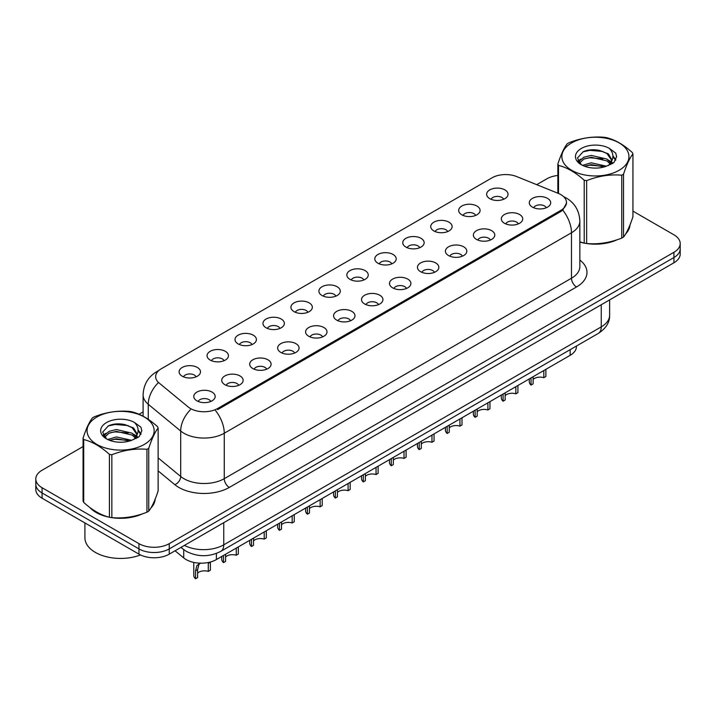 <?xml version="1.0" encoding="UTF-8"?>
<svg xmlns="http://www.w3.org/2000/svg" width="716" height="716" viewBox="0 0 716 716"><rect width="100%" height="100%" fill="white"/><g stroke="black" fill="none" stroke-linecap="round" stroke-linejoin="round"><path stroke-width="1.07" d="M461.811 214.791A10.704 6.184 180 0 1 459.69 213.037A10.704 6.184 180 0 1 463.234 205.358A10.704 6.184 180 0 1 476.954 206.047A10.704 6.184 180 0 1 479.076 213.037A10.704 6.184 180 0 1 461.811 214.791M475.648 215.427A6.426 3.705 0 0 0 473.92 213.619A6.426 3.705 0 0 0 467.593 212.679A6.426 3.705 0 0 0 463.118 215.427M433.851 230.928A10.704 6.184 180 0 1 431.73 229.183A10.704 6.184 180 0 1 435.274 221.495A10.704 6.184 180 0 1 448.995 222.184A10.704 6.184 180 0 1 451.116 229.183A10.704 6.184 180 0 1 433.851 230.928M447.688 231.572A6.426 3.705 0 0 0 445.97 229.764A6.426 3.705 0 0 0 439.633 228.825A6.426 3.705 0 0 0 435.158 231.572M405.891 247.074A10.704 6.184 180 0 1 403.77 245.32A10.704 6.184 180 0 1 407.315 237.64A10.704 6.184 180 0 1 421.035 238.33A10.704 6.184 180 0 1 423.156 245.32A10.704 6.184 180 0 1 405.891 247.074M419.728 247.709A6.426 3.705 0 0 0 418.01 245.91A6.426 3.705 0 0 0 411.682 244.962A6.426 3.705 0 0 0 407.198 247.709M377.932 263.211A10.704 6.184 180 0 1 375.81 261.465A10.704 6.184 180 0 1 379.355 253.786A10.704 6.184 180 0 1 393.075 254.475A10.704 6.184 180 0 1 395.196 261.465A10.704 6.184 180 0 1 377.932 263.211M391.768 263.855A6.426 3.705 0 0 0 390.05 262.047A6.426 3.705 0 0 0 383.722 261.107A6.426 3.705 0 0 0 379.238 263.855M349.972 279.356A10.704 6.184 180 0 1 347.851 277.611A10.704 6.184 180 0 1 351.395 269.923A10.704 6.184 180 0 1 365.115 270.612A10.704 6.184 180 0 1 367.236 277.611A10.704 6.184 180 0 1 349.972 279.356M363.809 280.001A6.426 3.705 0 0 0 362.09 278.193A6.426 3.705 0 0 0 355.762 277.253A6.426 3.705 0 0 0 351.279 280.001M322.012 295.493A10.704 6.184 180 0 1 319.891 293.748A10.704 6.184 180 0 1 323.435 286.069A10.704 6.184 180 0 1 337.155 286.758A10.704 6.184 180 0 1 339.286 293.748A10.704 6.184 180 0 1 322.012 295.493M335.849 296.138A6.426 3.705 0 0 0 334.13 294.33A6.426 3.705 0 0 0 327.803 293.39A6.426 3.705 0 0 0 323.319 296.138M294.061 311.639A10.704 6.184 180 0 1 291.931 309.894A10.704 6.184 180 0 1 295.475 302.206A10.704 6.184 180 0 1 309.196 302.895A10.704 6.184 180 0 1 311.326 309.894A10.704 6.184 180 0 1 294.061 311.639M307.898 312.283A6.426 3.705 0 0 0 306.171 310.476A6.426 3.705 0 0 0 299.843 309.536A6.426 3.705 0 0 0 295.359 312.283M266.101 327.785A10.704 6.184 180 0 1 263.971 326.031A10.704 6.184 180 0 1 267.515 318.351A10.704 6.184 180 0 1 281.236 319.041A10.704 6.184 180 0 1 283.366 326.031A10.704 6.184 180 0 1 266.101 327.785M279.938 328.42A6.426 3.705 0 0 0 278.211 326.612A6.426 3.705 0 0 0 271.883 325.673A6.426 3.705 0 0 0 267.399 328.42M238.142 343.922A10.704 6.184 180 0 1 236.011 342.176A10.704 6.184 180 0 1 239.565 334.497A10.704 6.184 180 0 1 253.276 335.186A10.704 6.184 180 0 1 255.406 342.176A10.704 6.184 180 0 1 238.142 343.922M251.978 344.566A6.426 3.705 0 0 0 250.251 342.758A6.426 3.705 0 0 0 243.923 341.818A6.426 3.705 0 0 0 239.439 344.566M210.182 360.067A10.704 6.184 180 0 1 208.052 358.313A10.704 6.184 180 0 1 211.605 350.634A10.704 6.184 180 0 1 225.316 351.323A10.704 6.184 180 0 1 227.446 358.313A10.704 6.184 180 0 1 210.182 360.067M224.019 360.703A6.426 3.705 0 0 0 222.291 358.904A6.426 3.705 0 0 0 215.964 357.964A6.426 3.705 0 0 0 211.48 360.703M182.222 376.204A10.704 6.184 180 0 1 180.092 374.459A10.704 6.184 180 0 1 183.645 366.78A10.704 6.184 180 0 1 197.356 367.469A10.704 6.184 180 0 1 199.487 374.459A10.704 6.184 180 0 1 182.222 376.204M196.059 376.849A6.426 3.705 0 0 0 194.331 375.041A6.426 3.705 0 0 0 188.004 374.101A6.426 3.705 0 0 0 183.529 376.849M489.771 198.645A10.704 6.184 180 0 1 487.65 196.9A10.704 6.184 180 0 1 491.194 189.212A10.704 6.184 180 0 1 504.914 189.901A10.704 6.184 180 0 1 507.035 196.9A10.704 6.184 180 0 1 489.771 198.645M503.608 199.29A6.426 3.705 0 0 0 501.88 197.482A6.426 3.705 0 0 0 495.553 196.542A6.426 3.705 0 0 0 491.078 199.29M504.458 223.267A10.704 6.184 180 0 1 502.337 221.521A10.704 6.184 180 0 1 505.881 213.833A10.704 6.184 180 0 1 519.601 214.523A10.704 6.184 180 0 1 521.722 221.521A10.704 6.184 180 0 1 504.458 223.267M518.295 223.911A6.426 3.705 0 0 0 516.567 222.103A6.426 3.705 0 0 0 510.24 221.163A6.426 3.705 0 0 0 505.765 223.911M476.498 239.404A10.704 6.184 180 0 1 474.377 237.658A10.704 6.184 180 0 1 477.921 229.979A10.704 6.184 180 0 1 491.641 230.668A10.704 6.184 180 0 1 493.763 237.658A10.704 6.184 180 0 1 476.498 239.404M490.335 240.048A6.426 3.705 0 0 0 488.607 238.24A6.426 3.705 0 0 0 482.28 237.3A6.426 3.705 0 0 0 477.805 240.048M448.538 255.549A10.704 6.184 180 0 1 446.417 253.804A10.704 6.184 180 0 1 449.961 246.116A10.704 6.184 180 0 1 463.682 246.805A10.704 6.184 180 0 1 465.803 253.804A10.704 6.184 180 0 1 448.538 255.549M462.375 256.194A6.426 3.705 0 0 0 460.648 254.386A6.426 3.705 0 0 0 454.32 253.446A6.426 3.705 0 0 0 449.845 256.194M420.578 271.695A10.704 6.184 180 0 1 418.457 269.941A10.704 6.184 180 0 1 422.001 262.262A10.704 6.184 180 0 1 435.722 262.951A10.704 6.184 180 0 1 437.843 269.941A10.704 6.184 180 0 1 420.578 271.695M434.415 272.331A6.426 3.705 0 0 0 432.697 270.523A6.426 3.705 0 0 0 426.36 269.583A6.426 3.705 0 0 0 421.885 272.331M392.619 287.832A10.704 6.184 180 0 1 390.497 286.087A10.704 6.184 180 0 1 394.042 278.408A10.704 6.184 180 0 1 407.762 279.097A10.704 6.184 180 0 1 409.883 286.087A10.704 6.184 180 0 1 392.619 287.832M406.455 288.476A6.426 3.705 0 0 0 404.737 286.668A6.426 3.705 0 0 0 398.409 285.729A6.426 3.705 0 0 0 393.925 288.476M364.659 303.978A10.704 6.184 180 0 1 362.538 302.233A10.704 6.184 180 0 1 366.082 294.545A10.704 6.184 180 0 1 379.802 295.234A10.704 6.184 180 0 1 381.923 302.233A10.704 6.184 180 0 1 364.659 303.978M378.495 304.613A6.426 3.705 0 0 0 376.777 302.814A6.426 3.705 0 0 0 370.449 301.875A6.426 3.705 0 0 0 365.965 304.613M336.699 320.115A10.704 6.184 180 0 1 334.578 318.369A10.704 6.184 180 0 1 338.122 310.69A10.704 6.184 180 0 1 351.842 311.379A10.704 6.184 180 0 1 353.964 318.369A10.704 6.184 180 0 1 336.699 320.115M350.536 320.759A6.426 3.705 0 0 0 348.817 318.951A6.426 3.705 0 0 0 342.49 318.011A6.426 3.705 0 0 0 338.006 320.759M308.739 336.26A10.704 6.184 180 0 1 306.618 334.515A10.704 6.184 180 0 1 310.162 326.827A10.704 6.184 180 0 1 323.883 327.516A10.704 6.184 180 0 1 326.004 334.515A10.704 6.184 180 0 1 308.739 336.26M322.576 336.905A6.426 3.705 0 0 0 320.858 335.097A6.426 3.705 0 0 0 314.53 334.157A6.426 3.705 0 0 0 310.046 336.905M280.788 352.406A10.704 6.184 180 0 1 278.658 350.652A10.704 6.184 180 0 1 282.202 342.973A10.704 6.184 180 0 1 295.923 343.662A10.704 6.184 180 0 1 298.053 350.652A10.704 6.184 180 0 1 280.788 352.406M294.616 353.042A6.426 3.705 0 0 0 292.898 351.234A6.426 3.705 0 0 0 286.57 350.294A6.426 3.705 0 0 0 282.086 353.042M252.829 368.543A10.704 6.184 180 0 1 250.698 366.798A10.704 6.184 180 0 1 254.243 359.11A10.704 6.184 180 0 1 267.963 359.808A10.704 6.184 180 0 1 270.093 366.798A10.704 6.184 180 0 1 252.829 368.543M266.665 369.188A6.426 3.705 0 0 0 264.938 367.38A6.426 3.705 0 0 0 258.61 366.44A6.426 3.705 0 0 0 254.126 369.188M224.869 384.689A10.704 6.184 180 0 1 222.739 382.935A10.704 6.184 180 0 1 226.292 375.256A10.704 6.184 180 0 1 240.003 375.945A10.704 6.184 180 0 1 242.133 382.935A10.704 6.184 180 0 1 224.869 384.689M238.705 385.324A6.426 3.705 0 0 0 236.978 383.525A6.426 3.705 0 0 0 230.65 382.586A6.426 3.705 0 0 0 226.166 385.324M196.909 400.826A10.704 6.184 180 0 1 194.779 399.08A10.704 6.184 180 0 1 198.332 391.401A10.704 6.184 180 0 1 212.043 392.091A10.704 6.184 180 0 1 214.174 399.08A10.704 6.184 180 0 1 196.909 400.826M210.746 401.47A6.426 3.705 0 0 0 209.018 399.662A6.426 3.705 0 0 0 202.691 398.723A6.426 3.705 0 0 0 198.207 401.47M532.418 207.121A10.704 6.184 180 0 1 530.296 205.376A10.704 6.184 180 0 1 533.841 197.697A10.704 6.184 180 0 1 547.561 198.386A10.704 6.184 180 0 1 549.682 205.376A10.704 6.184 180 0 1 532.418 207.121M546.254 207.765A6.426 3.705 0 0 0 544.527 205.957A6.426 3.705 0 0 0 538.199 205.018A6.426 3.705 0 0 0 533.724 207.765M558.256 193.374A19.269 11.125 180 0 1 560.834 194.627A19.269 11.125 180 0 1 566.472 202.494A19.269 11.125 180 0 1 560.834 210.361L217.646 408.496A19.269 11.125 180 0 1 188.236 407.01L159.14 383.015A19.269 11.125 180 0 1 155.649 376.634A19.269 11.125 180 0 1 161.297 368.767L492.017 177.828A19.269 11.125 180 0 1 516.701 176.575L558.256 193.374M576.434 346.043L576.434 346.58A21.408 12.36 180 0 1 570.16 355.324L216.393 559.563A21.408 12.36 180 0 1 183.717 557.916L175.071 550.792M89.849 507.501A34.619 19.985 0 0 0 96.123 512.459A34.619 19.985 0 0 0 109.02 517.158M566.526 203.076L562.749 210.128L560.879 211.489L217.7 409.615M83.065 446.569L42.074 470.233A21.408 12.36 0 0 0 35.8 478.977L35.8 489.467A21.408 12.36 0 0 0 42.074 498.211L138.967 554.148L138.967 548.904A21.408 12.36 0 0 0 169.253 548.904L673.926 257.536A21.408 12.36 0 0 0 680.2 248.792A21.408 12.36 0 0 1 673.926 257.536L169.253 548.904A21.408 12.36 0 0 1 138.967 548.904L42.074 492.966L138.967 548.904L138.967 543.659A21.408 12.36 0 0 0 169.253 543.659L673.926 252.292A21.408 12.36 0 0 0 680.2 243.547A21.408 12.36 0 0 0 673.926 234.803L632.935 211.139M35.8 484.222A21.408 12.36 0 0 0 42.074 492.966A21.408 12.36 0 0 1 35.8 484.222M579.844 242.053A34.619 19.985 0 0 0 583.817 243.037M585.464 243.342A34.619 19.985 0 0 0 617.21 239.717M625.712 233.846A34.619 19.985 0 0 0 629.99 224.967M110.667 517.471A34.619 19.985 0 0 0 142.403 513.846M150.915 507.975A34.619 19.985 0 0 0 155.193 499.088M557.862 175.465A21.408 12.36 0 0 0 546.747 178.866L536.705 184.665M143.102 411.906L139.038 414.251M122.024 424.078L121.443 424.409M103.176 434.952L106.201 433.216M35.8 478.977A21.408 12.36 0 0 0 42.074 487.721L138.967 543.659M154.978 500.654A34.619 19.985 0 0 0 154.862 500.126M629.776 226.533A34.619 19.985 0 0 0 629.659 225.996M138.967 554.148A21.408 12.36 0 0 0 169.253 554.148L673.926 262.781A21.408 12.36 0 0 0 680.2 254.037L680.2 243.547M545.878 369.34L545.878 376.5L543.802 377.699L543.802 370.539M531.048 377.905L531.048 385.065A10.704 6.184 180 0 1 529.285 381.655L529.285 378.925M543.802 377.699A7.849 4.529 0 0 0 533.125 379.453M533.125 376.705L533.125 383.865L531.048 385.065M517.919 385.485L517.919 392.645L515.842 393.845L515.842 386.685M503.088 394.042L503.088 401.202A10.704 6.184 180 0 1 501.325 397.801L501.325 395.062M515.842 393.845A7.849 4.529 0 0 0 505.165 395.599M505.165 392.842L505.165 400.002L503.088 401.202M489.959 401.622L489.959 408.782L487.882 409.982L487.882 402.822M475.129 410.187L475.129 417.347A10.704 6.184 180 0 1 473.365 413.946L473.365 411.208M487.882 409.982A7.849 4.529 0 0 0 477.205 411.736M477.205 408.988L477.205 416.148L475.129 417.347M462.008 417.768L462.008 424.928L459.932 426.127L459.932 418.967M447.169 426.324L447.169 433.484A10.704 6.184 180 0 1 445.406 430.083L445.406 427.354M459.932 426.127A7.849 4.529 0 0 0 449.245 427.882M449.245 425.134L449.245 432.294L447.169 433.484M434.048 433.905L434.048 441.065L431.972 442.264L431.972 435.104M419.209 442.47L419.209 449.63A10.704 6.184 180 0 1 417.446 446.229L417.446 443.49M431.972 442.264A7.849 4.529 0 0 0 421.294 444.027M421.294 441.271L421.294 448.431L419.209 449.63M579.844 241.82A34.261 19.78 0 0 0 580.318 241.954M589.545 243.691A34.261 19.78 0 0 0 614.928 240.451M626.491 232.503A34.261 19.78 0 0 0 629.48 226.22M91.29 508.557A34.261 19.78 0 0 0 96.374 512.307A34.261 19.78 0 0 0 105.512 516.084M114.748 517.811A34.261 19.78 0 0 0 140.121 514.58M151.694 506.633A34.261 19.78 0 0 0 154.683 500.35M84.918 522.94L84.918 537.832A35.684 20.603 0 0 0 95.362 552.403A35.684 20.603 0 0 0 140.479 554.945M571.681 142.905A33.545 19.368 -0 0 0 571.681 170.292A33.545 19.368 -0 0 0 619.116 170.292A33.545 19.368 -0 0 0 619.116 142.905A33.545 19.368 -0 0 0 571.681 142.905M579.844 241.793L584.211 243.136A38.539 22.25 -0 0 0 586.655 243.512C598.299 244.532 609.996 242.724 621.748 238.088A38.539 22.25 -0 0 0 622.652 237.578A38.539 22.25 -0 0 0 623.529 237.059C626.652 233.148 629.785 226.399 632.935 216.796L632.935 153.904A38.539 22.25 -0 0 0 632.282 152.499C623.699 144.713 615.134 139.772 606.586 137.66A38.539 22.25 -0 0 0 604.152 137.284C592.4 136.282 580.703 138.09 569.059 142.717A38.539 22.25 -0 0 0 568.146 143.218A38.539 22.25 -0 0 0 567.269 143.746C564.118 147.702 560.986 154.459 557.862 164.009A38.539 22.25 -0 0 0 558.516 165.414L558.516 193.481M584.211 243.136L584.211 180.244C575.628 172.466 567.063 167.526 558.516 165.414M584.211 180.244A38.539 22.25 -0 0 0 586.655 180.629L586.655 243.512M621.748 238.088L621.748 175.196C610.095 174.176 598.397 175.984 586.655 180.629M621.748 175.196A38.539 22.25 -0 0 0 622.652 174.686A38.539 22.25 -0 0 0 623.529 174.167L623.529 237.059M606.506 166.193L591.174 162.8L582.484 165.369M604.367 166.882L591.174 164.653L584.435 166.219M610.694 162.953L606.935 159.068L591.174 155.399L583.862 157.225L579.638 160.832L579.092 162.792M610.095 163.875L606.935 160.921L591.174 157.251L583.862 159.068L579.423 163.15M608.654 165.477L611.16 162.004L611.715 159.561L608.43 153.895L599.48 150.441C593.376 149.196 587.943 149.626 583.191 151.729L577.445 157.994L581.303 164.707A19.941 11.51 -0 0 0 606.228 166.264L614.006 162.496L616.619 156.598L615.724 153.081L609.191 148.284A19.941 11.51 -0 0 0 581.303 148.463A19.941 11.51 -0 0 0 581.303 164.743M610.855 164.501L611.715 161.028M611.67 160.286L606.935 153.519L599.91 150.521M609.191 148.284C613.343 152.508 614.006 157.081 611.16 161.995M557.862 193.222L557.862 164.009M632.935 153.904C629.812 157.806 626.679 164.564 623.529 174.167M602.899 166.264L589.912 165.154L584.739 166.094M612.395 163.642L611.482 162.908M610.927 162.505L610.005 161.906M602.899 158.863L589.912 157.753L584.739 158.692M579.736 160.644L578.215 161.583M615.635 160.294L612.905 156.697M602.953 151.479L589.912 150.351L582.958 151.846M616.619 156.777L615.724 153.081M612.986 163.248L611.643 162.102M611.249 161.807L608.054 159.892M580.998 159.095L577.875 160.912M615.858 159.856L612.896 155.766M96.884 417.025A33.545 19.368 -0 0 0 96.884 444.421A33.545 19.368 -0 0 0 144.319 444.421A33.545 19.368 -0 0 0 144.319 417.025A33.545 19.368 -0 0 0 96.884 417.025M93.349 417.347A38.539 22.25 -0 0 0 92.471 417.867C89.321 421.831 86.189 428.58 83.065 438.129A38.539 22.25 -0 0 0 83.718 439.543L83.718 502.426C92.257 510.186 100.822 515.126 109.414 517.265A38.539 22.25 -0 0 0 111.848 517.641C123.501 518.661 135.199 516.845 146.941 512.208A38.539 22.25 -0 0 0 147.854 511.698A38.539 22.25 -0 0 0 148.731 511.179C151.855 507.277 154.987 500.52 158.138 490.916L158.138 428.025A38.539 22.25 -0 0 0 157.484 426.62C148.892 418.842 140.327 413.893 131.789 411.79A38.539 22.25 -0 0 0 129.345 411.405C117.603 410.402 105.905 412.21 94.252 416.837A38.539 22.25 -0 0 0 93.349 417.347M109.414 517.265L109.414 454.374C100.822 446.596 92.257 441.647 83.718 439.543M109.414 454.374A38.539 22.25 -0 0 0 111.848 454.75L111.848 517.641M146.941 512.208L146.941 449.317C135.297 448.305 123.599 450.113 111.848 454.75M146.941 449.317A38.539 22.25 -0 0 0 147.854 448.816A38.539 22.25 -0 0 0 148.731 448.288L148.731 511.179M83.065 438.129L83.065 501.021A38.539 22.25 -0 0 0 83.718 502.426M131.699 440.313L116.377 436.93L107.686 439.499M129.56 441.011L116.377 438.774L109.638 440.34M135.888 437.073L132.138 433.198L116.377 429.528L109.065 431.345L104.84 434.952L104.285 436.912M135.288 437.995L132.138 435.051L116.377 431.372L109.065 433.198L104.617 437.27M133.856 439.597L136.362 436.125L136.917 433.681L133.632 428.016L124.682 424.561C118.579 423.317 113.146 423.747 108.385 425.859L102.648 432.124L106.505 438.827M136.058 438.631L136.917 435.149M136.863 434.415L132.138 427.649L125.103 424.642M106.496 422.583A19.941 11.51 -0 0 0 106.496 438.863A19.941 11.51 -0 0 0 131.431 440.394L139.199 436.617L141.822 430.728L140.927 427.201L134.393 422.404A19.941 11.51 -0 0 0 106.496 422.583M134.393 422.404C138.546 426.629 139.199 431.202 136.362 436.116M158.138 428.025C155.014 431.936 151.881 438.684 148.731 448.288M128.101 440.394L115.106 439.275L109.933 440.215M137.588 437.762L136.684 437.029M136.13 436.635L135.199 436.026M128.101 432.992L115.106 431.873L109.933 432.822M104.939 434.773L103.417 435.713M140.837 434.415L138.099 430.817M128.155 425.599L115.106 424.472L108.152 425.966M141.822 430.907L140.927 427.201M138.188 437.378L136.846 436.232M136.443 435.928L133.248 434.021M141.061 433.977L138.099 429.886M406.088 450.051L406.088 457.211L404.012 458.41L404.012 451.25M391.258 458.616L391.258 465.776A10.704 6.184 180 0 1 389.486 462.366L389.486 459.636M404.012 458.41A7.849 4.529 0 0 0 393.335 460.164M393.335 457.417L393.335 464.577L391.258 465.776M378.129 466.188L378.129 473.348L376.052 474.547L376.052 467.387M363.298 474.753L363.298 481.913A10.704 6.184 180 0 1 361.526 478.512L361.526 475.773M376.052 474.547A7.849 4.529 0 0 0 365.375 476.31M365.375 473.553L365.375 480.713L363.298 481.913M350.169 482.333L350.169 489.493L348.092 490.693L348.092 483.533M335.339 490.899L335.339 498.059A10.704 6.184 180 0 1 333.567 494.658L333.567 491.919M348.092 490.693A7.849 4.529 0 0 0 337.415 492.447M337.415 489.699L337.415 496.859L335.339 498.059M322.209 498.479L322.209 505.639L320.133 506.838L320.133 499.678M307.379 507.035L307.379 514.195A10.704 6.184 180 0 1 305.607 510.794L305.607 508.065M320.133 506.838A7.849 4.529 0 0 0 309.455 508.593M309.455 505.836L309.455 512.996L307.379 514.195M294.249 514.616L294.249 521.776L292.173 522.975L292.173 515.815M279.419 523.181L279.419 530.341A10.704 6.184 180 0 1 277.647 526.94L277.647 524.202M292.173 522.975A7.849 4.529 0 0 0 281.495 524.73M281.495 521.982L281.495 529.142L279.419 530.341M266.289 530.762L266.289 537.922L264.213 539.121L264.213 531.961M251.459 539.327L251.459 546.487A10.704 6.184 180 0 1 249.687 543.077L249.687 540.347M264.213 539.121A7.849 4.529 0 0 0 253.536 540.875M253.536 538.128L253.536 545.288L251.459 546.487M238.33 546.899L238.33 554.059L236.253 555.258L236.253 548.098M223.499 555.464L223.499 562.624A10.704 6.184 180 0 1 221.727 559.223L221.727 556.484M236.253 555.258A7.849 4.529 0 0 0 225.576 557.021M225.576 554.265L225.576 561.425L223.499 562.624M193.768 562.409L193.768 575.36A10.704 6.184 180 0 0 195.54 578.77L195.54 570.777L196.909 565.586L200.337 563.179M210.37 562.212L210.37 570.205L208.293 571.404L208.293 563.411L210.37 562.212M200.552 563.053L198.923 564.423L197.616 569.578L197.616 577.57L195.54 578.77M208.293 571.404A7.849 4.529 0 0 0 197.616 573.158M217.646 408.496L217.646 409.65M560.834 210.361L560.834 211.515M570.16 349.659L570.16 355.324M183.717 549.637L183.717 557.916M216.393 553.432L216.393 559.563M579.844 260.033A35.684 20.603 180 0 1 576.523 286.964L229.308 487.426A7.133 4.117 60 0 1 224.26 478.682L571.475 278.22A28.55 16.486 0 0 0 579.844 266.567L579.844 221.11A28.55 16.486 180 0 1 571.475 232.763A24.979 14.418 -120 0 0 562.749 210.128M229.308 487.426A35.684 20.603 180 0 1 178.839 487.426A35.684 20.603 180 0 1 174.838 484.678L158.138 470.895M190.42 409.731A24.979 16.71 129.5 0 0 180.692 431.032L180.692 476.48A28.55 16.486 0 0 0 183.887 478.682A28.55 16.486 0 0 0 224.26 478.682L224.26 433.234A28.55 16.486 180 0 1 183.887 433.234A28.55 16.486 180 0 1 180.692 431.032L148.266 404.298A28.55 16.486 180 0 1 143.102 394.838L143.102 416.202M215.534 410.59A24.979 14.418 60 0 1 224.26 433.234L571.475 232.763L571.475 278.22A7.133 4.117 60 0 0 576.523 286.964M158.281 371.022A24.979 14.418 -120 0 0 156.634 371.747C148.096 376.876 143.585 384.573 143.102 394.838M157.896 383.096A24.979 16.71 129.5 0 0 148.266 404.298L148.266 419.334M169.253 543.659L169.253 554.148M673.926 252.292L673.926 262.781M42.074 487.721L42.074 498.211M158.138 457.891L180.692 476.48A7.133 4.77 -50.5 0 1 174.838 484.678M184.415 545.395A28.55 16.486 0 0 0 223.759 544.831L601.252 326.881A28.55 16.486 0 0 0 609.62 315.228C609.826 322.307 606.049 328.375 598.299 333.414L220.796 551.365A14.275 8.243 60 0 0 223.759 544.831L223.759 522.68M601.252 304.739L601.252 326.881A14.275 8.243 60 0 1 598.299 333.414M181.318 547.185A14.275 9.55 129.5 0 0 182.795 548.912L180.951 547.391M195.54 570.777L197.616 569.578M566.472 202.494L566.472 203.881M579.844 221.11C579.36 210.844 574.85 203.147 566.302 198.019L563.599 196.64M158.934 370.423L156.634 371.747M220.796 551.365C209.314 557.138 197.822 557.138 186.339 551.365L182.795 548.912M609.62 315.228L609.62 299.906M629.659 227.061L629.659 225.782M154.862 501.182L154.862 499.911"/></g></svg>
